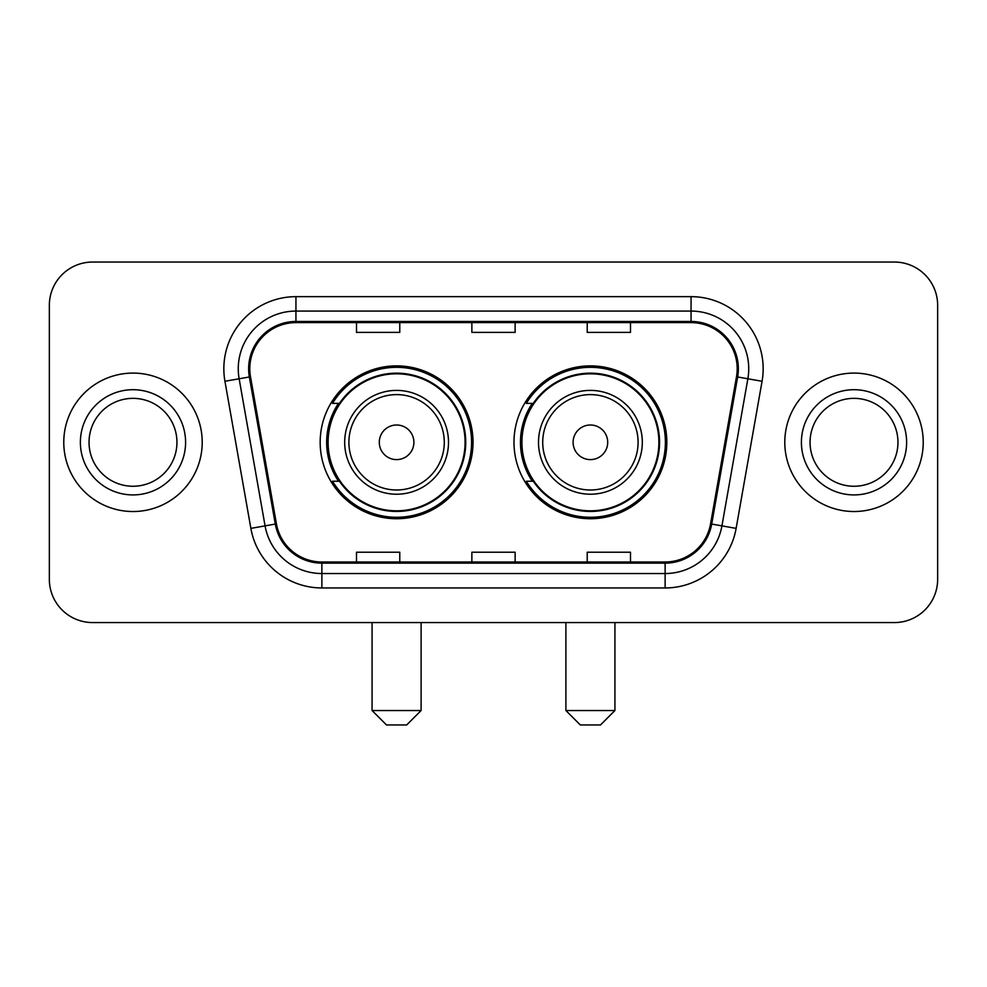 <?xml version="1.0" encoding="UTF-8"?>
<svg xmlns="http://www.w3.org/2000/svg" width="987" height="987" viewBox="0 0 987 987"><rect width="100%" height="100%" fill="white"/><g stroke="black" fill="none" stroke-linecap="round" stroke-linejoin="round"><path stroke-width="1.48" d="M513.98 442.312A76.431 76.431 0 0 0 590.411 518.73A76.431 76.431 0 0 0 666.83 442.312A76.431 76.431 0 0 0 590.411 365.881A76.431 76.431 0 0 0 513.98 442.312M320.17 442.312A76.431 76.431 0 0 0 396.589 518.73A76.431 76.431 0 0 0 473.02 442.312A76.431 76.431 0 0 0 396.589 365.881A76.431 76.431 0 0 0 320.17 442.312M338.492 481.237A69.941 69.941 0 0 1 338.492 403.375M532.301 481.237A69.941 69.941 0 0 1 532.301 403.375M49.35 305.316L49.35 579.307A43.255 43.255 0 0 0 92.605 622.563L894.395 622.563A43.255 43.255 0 0 0 937.65 579.307L937.65 305.316A43.255 43.255 0 0 0 894.395 262.048L92.605 262.048A43.255 43.255 0 0 0 49.35 305.316L49.35 579.307M63.773 442.312A69.213 69.213 0 0 0 132.986 511.525A69.213 69.213 0 0 0 202.212 442.312A69.213 69.213 0 0 0 132.986 373.086A69.213 69.213 0 0 0 63.773 442.312A69.213 69.213 0 0 0 132.986 511.525A69.213 69.213 0 0 0 202.212 442.312A69.213 69.213 0 0 0 132.986 373.086A69.213 69.213 0 0 0 63.773 442.312M784.788 442.312A69.213 69.213 0 0 0 854.014 511.525A69.213 69.213 0 0 0 923.227 442.312A69.213 69.213 0 0 0 854.014 373.086A69.213 69.213 0 0 0 784.788 442.312A69.213 69.213 0 0 0 854.014 511.525A69.213 69.213 0 0 0 923.227 442.312A69.213 69.213 0 0 0 854.014 373.086A69.213 69.213 0 0 0 784.788 442.312M249.797 368.768A46.142 46.142 0 0 1 295.94 322.613L691.06 322.613A46.142 46.142 0 0 1 736.499 376.775L710.566 523.863A46.142 46.142 0 0 1 665.127 561.998L321.873 561.998A46.142 46.142 0 0 1 276.434 523.863L250.501 376.775A46.142 46.142 0 0 1 249.797 368.768M248.638 368.768A47.302 47.302 0 0 0 249.353 376.972L275.299 524.06A47.302 47.302 0 0 0 321.873 563.145L665.127 563.145A47.302 47.302 0 0 0 711.701 524.06L737.647 376.972A47.302 47.302 0 0 0 691.06 321.466L295.94 321.466A47.302 47.302 0 0 0 248.638 368.768M224.937 381.278A72.1 72.1 0 0 1 295.94 296.655L691.06 296.655A72.1 72.1 0 0 1 762.063 381.278L736.129 528.378A72.1 72.1 0 0 1 665.127 587.956L321.873 587.956A72.1 72.1 0 0 1 250.871 528.378L224.937 381.278L239.138 378.774A57.678 57.678 0 0 1 295.94 311.078L691.06 311.078A57.678 57.678 0 0 1 747.862 378.774L721.929 525.874A57.678 57.678 0 0 1 665.127 573.533L321.873 573.533A57.678 57.678 0 0 1 265.071 525.874L239.138 378.774A57.678 57.678 0 0 1 238.262 368.768M894.395 262.048L92.605 262.048M92.605 622.563L894.395 622.563M937.65 579.307L937.65 305.316M711.701 524.06L721.929 525.874L747.862 378.774L762.063 381.278M471.872 322.613L471.872 332.385L515.128 332.385L515.128 322.613M356.504 322.613L356.504 332.385L399.772 332.385L399.772 322.613M587.228 322.613L587.228 332.385L630.496 332.385L630.496 322.613M515.128 561.998L515.128 552.226L471.872 552.226L471.872 561.998M399.772 561.998L399.772 552.226L356.504 552.226L356.504 561.998M630.496 561.998L630.496 552.226L587.228 552.226L587.228 561.998M176.944 442.312A43.959 43.959 0 0 0 132.986 398.353A43.959 43.959 0 0 0 89.04 442.312A43.959 43.959 0 0 0 132.986 486.258A43.959 43.959 0 0 0 176.944 442.312A43.959 43.959 0 0 1 132.986 486.258A43.959 43.959 0 0 1 89.04 442.312M406.693 724.952L386.497 724.952L372.074 710.529L421.104 710.529L406.693 724.952M413.898 442.312A17.31 17.31 0 0 0 396.589 425.002A17.31 17.31 0 0 0 379.292 442.312A17.31 17.31 0 0 0 396.589 459.609A17.31 17.31 0 0 0 413.898 442.312M448.505 442.312A51.916 51.916 0 0 0 396.589 390.396A51.916 51.916 0 0 0 344.685 442.312A51.916 51.916 0 0 0 396.589 494.216A51.916 51.916 0 0 0 448.505 442.312A51.916 51.916 0 0 1 396.589 494.216A51.916 51.916 0 0 1 344.685 442.312M465.087 442.312A68.498 68.498 0 0 0 396.589 373.814A68.498 68.498 0 0 0 328.103 442.312A68.498 68.498 0 0 0 396.589 510.81A68.498 68.498 0 0 0 465.087 442.312M471.576 442.312A74.987 74.987 0 0 1 332.508 481.237L339.454 481.237A69.139 69.139 0 0 0 442.336 494.154A69.139 69.139 0 0 0 442.336 390.457A69.139 69.139 0 0 0 339.454 403.375L332.508 403.375A74.987 74.987 0 0 1 471.576 442.312M600.503 724.952L580.307 724.952L565.896 710.529L614.926 710.529L600.503 724.952M607.708 442.312A17.31 17.31 0 0 0 590.411 425.002A17.31 17.31 0 0 0 573.102 442.312A17.31 17.31 0 0 0 590.411 459.609A17.31 17.31 0 0 0 607.708 442.312M642.315 442.312A51.916 51.916 0 0 0 590.411 390.396A51.916 51.916 0 0 0 538.495 442.312A51.916 51.916 0 0 0 590.411 494.216A51.916 51.916 0 0 0 642.315 442.312A51.916 51.916 0 0 1 590.411 494.216A51.916 51.916 0 0 1 538.495 442.312M658.897 442.312A68.498 68.498 0 0 0 590.411 373.814A68.498 68.498 0 0 0 521.913 442.312A68.498 68.498 0 0 0 590.411 510.81A68.498 68.498 0 0 0 658.897 442.312M665.386 442.312A74.987 74.987 0 0 1 526.318 481.237L533.264 481.237A69.139 69.139 0 0 0 636.146 494.154A69.139 69.139 0 0 0 636.146 390.457A69.139 69.139 0 0 0 533.264 403.375L526.318 403.375A74.987 74.987 0 0 1 665.386 442.312M897.96 442.312A43.959 43.959 0 0 0 854.014 398.353A43.959 43.959 0 0 0 810.056 442.312A43.959 43.959 0 0 0 854.014 486.258A43.959 43.959 0 0 0 897.96 442.312A43.959 43.959 0 0 1 854.014 486.258A43.959 43.959 0 0 1 810.056 442.312M691.06 296.655L691.06 321.466M239.138 378.774L249.353 376.972M321.873 587.956L321.873 563.145M665.127 563.145L665.127 587.956M250.871 528.378L275.299 524.06M737.647 376.972L747.862 378.774M295.94 296.655L295.94 321.466M721.929 525.874L736.129 528.378M185.593 442.312A52.607 52.607 0 0 0 132.986 389.705A52.607 52.607 0 0 0 80.379 442.312A52.607 52.607 0 0 0 132.986 494.919A52.607 52.607 0 0 0 185.593 442.312M444.286 442.312A47.684 47.684 0 0 0 396.589 394.615A47.684 47.684 0 0 0 348.904 442.312A47.684 47.684 0 0 0 396.589 489.996A47.684 47.684 0 0 0 444.286 442.312M638.096 442.312A47.684 47.684 0 0 0 590.411 394.615A47.684 47.684 0 0 0 542.714 442.312A47.684 47.684 0 0 0 590.411 489.996A47.684 47.684 0 0 0 638.096 442.312M906.621 442.312A52.607 52.607 0 0 0 854.014 389.705A52.607 52.607 0 0 0 801.407 442.312A52.607 52.607 0 0 0 854.014 494.919A52.607 52.607 0 0 0 906.621 442.312M421.104 622.563L421.104 710.529M372.074 622.563L372.074 710.529M614.926 622.563L614.926 710.529M565.896 622.563L565.896 710.529"/></g></svg>
